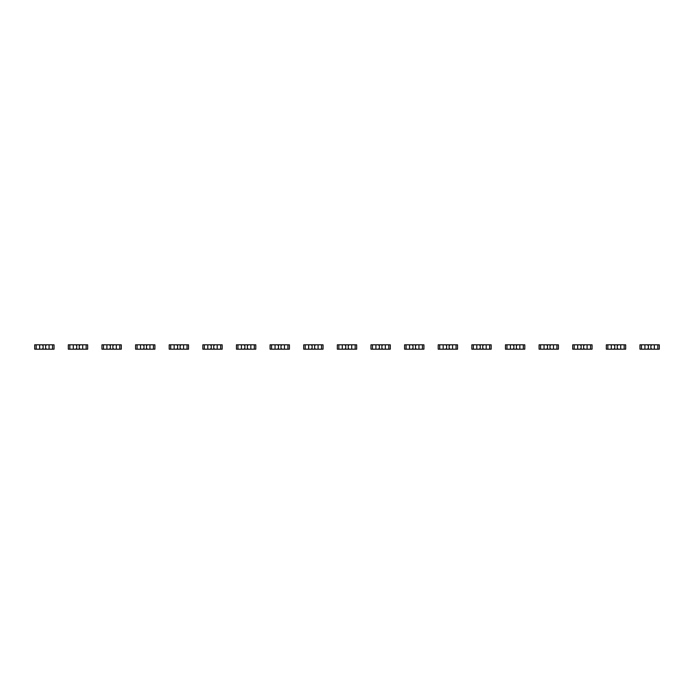 <?xml version="1.0" encoding="UTF-8"?>
<svg xmlns="http://www.w3.org/2000/svg" width="694" height="694" viewBox="0 0 694 694"><rect width="100%" height="100%" fill="white"/><g stroke="black" fill="none" stroke-linecap="round" stroke-linejoin="round"><path stroke-width="1.04" d="M36.201 344.814L36.201 349.186L34.7 349.186L34.7 344.814L39.662 344.814L39.662 349.186L54.037 349.186L54.037 344.814L52.536 344.814L52.536 349.186M39.662 344.814L49.074 344.814L49.074 349.186M42.178 344.814L43.106 345.742L43.106 348.258L42.178 349.186M36.201 349.186L39.662 349.186M46.55 344.814L45.631 345.742L45.631 348.258L46.55 349.186M49.074 344.814L52.536 344.814M69.825 344.814L69.825 349.186L68.324 349.186L68.324 344.814L73.286 344.814L73.286 349.186L87.661 349.186L87.661 344.814L86.16 344.814L86.16 349.186M73.286 344.814L82.699 344.814L82.699 349.186M75.811 344.814L76.73 345.742L76.73 348.258L75.811 349.186M69.825 349.186L73.286 349.186M80.183 344.814L79.255 345.742L79.255 348.258L80.183 349.186M82.699 344.814L86.16 344.814M103.458 344.814L103.458 349.186L101.949 349.186L101.949 344.814L106.911 344.814L106.911 349.186L121.285 349.186L121.285 344.814L119.784 344.814L119.784 349.186M106.911 344.814L116.323 344.814L116.323 349.186M109.435 344.814L110.355 345.742L110.355 348.258L109.435 349.186M103.458 349.186L106.911 349.186M113.807 344.814L112.879 345.742L112.879 348.258L113.807 349.186M116.323 344.814L119.784 344.814M137.082 344.814L137.082 349.186L135.582 349.186L135.582 344.814L140.535 344.814L140.535 349.186L154.909 349.186L154.909 344.814L153.409 344.814L153.409 349.186M140.535 344.814L149.956 344.814L149.956 349.186M143.059 344.814L143.988 345.742L143.988 348.258L143.059 349.186M137.082 349.186L140.535 349.186M147.432 344.814L146.503 345.742L146.503 348.258L147.432 349.186M149.956 344.814L153.409 344.814M170.707 344.814L170.707 349.186L169.206 349.186L169.206 344.814L174.159 344.814L174.159 349.186L188.542 349.186L188.542 344.814L187.033 344.814L187.033 349.186M174.159 344.814L183.58 344.814L183.58 349.186M176.684 344.814L177.612 345.742L177.612 348.258L176.684 349.186M170.707 349.186L174.159 349.186M181.056 344.814L180.128 345.742L180.128 348.258L181.056 349.186M183.58 344.814L187.033 344.814M204.331 344.814L204.331 349.186L202.83 349.186L202.83 344.814L207.792 344.814L207.792 349.186L222.167 349.186L222.167 344.814L220.666 344.814L220.666 349.186M207.792 344.814L217.205 344.814L217.205 349.186M210.308 344.814L211.236 345.742L211.236 348.258L210.308 349.186M204.331 349.186L207.792 349.186M214.68 344.814L213.761 345.742L213.761 348.258L214.68 349.186M217.205 344.814L220.666 344.814M237.955 344.814L237.955 349.186L236.454 349.186L236.454 344.814L241.417 344.814L241.417 349.186L255.791 349.186L255.791 344.814L254.29 344.814L254.29 349.186M241.417 344.814L250.829 344.814L250.829 349.186M243.941 344.814L244.861 345.742L244.861 348.258L243.941 349.186M237.955 349.186L241.417 349.186M248.305 344.814L247.385 345.742L247.385 348.258L248.305 349.186M250.829 344.814L254.29 344.814M271.58 344.814L271.58 349.186L270.079 349.186L270.079 344.814L275.041 344.814L275.041 349.186L289.415 349.186L289.415 344.814L287.915 344.814L287.915 349.186M275.041 344.814L284.453 344.814L284.453 349.186M277.565 344.814L278.485 345.742L278.485 348.258L277.565 349.186M271.58 349.186L275.041 349.186M281.938 344.814L281.009 345.742L281.009 348.258L281.938 349.186M284.453 344.814L287.915 344.814M305.213 344.814L305.213 349.186L303.703 349.186L303.703 344.814L308.665 344.814L308.665 349.186L323.04 349.186L323.04 344.814L321.539 344.814L321.539 349.186M308.665 344.814L318.078 344.814L318.078 349.186M311.19 344.814L312.109 345.742L312.109 348.258L311.19 349.186M305.213 349.186L308.665 349.186M315.562 344.814L314.634 345.742L314.634 348.258L315.562 349.186M318.078 344.814L321.539 344.814M338.837 344.814L338.837 349.186L337.336 349.186L337.336 344.814L342.289 344.814L342.289 349.186L356.664 349.186L356.664 344.814L355.163 344.814L355.163 349.186M342.289 344.814L351.711 344.814L351.711 349.186M344.814 344.814L345.742 345.742L345.742 348.258L344.814 349.186M338.837 349.186L342.289 349.186M349.186 344.814L348.258 345.742L348.258 348.258L349.186 349.186M351.711 344.814L355.163 344.814M372.461 344.814L372.461 349.186L370.96 349.186L370.96 344.814L375.922 344.814L375.922 349.186L390.297 349.186L390.297 344.814L388.787 344.814L388.787 349.186M375.922 344.814L385.335 344.814L385.335 349.186M378.438 344.814L379.366 345.742L379.366 348.258L378.438 349.186M372.461 349.186L375.922 349.186M382.81 344.814L381.891 345.742L381.891 348.258L382.81 349.186M385.335 344.814L388.787 344.814M406.085 344.814L406.085 349.186L404.585 349.186L404.585 344.814L409.547 344.814L409.547 349.186L423.921 349.186L423.921 344.814L422.42 344.814L422.42 349.186M409.547 344.814L418.959 344.814L418.959 349.186M412.062 344.814L412.991 345.742L412.991 348.258L412.062 349.186M406.085 349.186L409.547 349.186M416.435 344.814L415.515 345.742L415.515 348.258L416.435 349.186M418.959 344.814L422.42 344.814M439.71 344.814L439.71 349.186L438.209 349.186L438.209 344.814L443.171 344.814L443.171 349.186L457.546 349.186L457.546 344.814L456.045 344.814L456.045 349.186M443.171 344.814L452.583 344.814L452.583 349.186M445.695 344.814L446.615 345.742L446.615 348.258L445.695 349.186M439.71 349.186L443.171 349.186M450.059 344.814L449.139 345.742L449.139 348.258L450.059 349.186M452.583 344.814L456.045 344.814M473.334 344.814L473.334 349.186L471.833 349.186L471.833 344.814L476.795 344.814L476.795 349.186L491.17 349.186L491.17 344.814L489.669 344.814L489.669 349.186M476.795 344.814L486.208 344.814L486.208 349.186M479.32 344.814L480.239 345.742L480.239 348.258L479.32 349.186M473.334 349.186L476.795 349.186M483.692 344.814L482.764 345.742L482.764 348.258L483.692 349.186M486.208 344.814L489.669 344.814M506.967 344.814L506.967 349.186L505.458 349.186L505.458 344.814L510.42 344.814L510.42 349.186L524.794 349.186L524.794 344.814L523.293 344.814L523.293 349.186M510.42 344.814L519.841 344.814L519.841 349.186M512.944 344.814L513.872 345.742L513.872 348.258L512.944 349.186M506.967 349.186L510.42 349.186M517.316 344.814L516.388 345.742L516.388 348.258L517.316 349.186M519.841 344.814L523.293 344.814M540.591 344.814L540.591 349.186L539.091 349.186L539.091 344.814L544.044 344.814L544.044 349.186L558.418 349.186L558.418 344.814L556.918 344.814L556.918 349.186M544.044 344.814L553.465 344.814L553.465 349.186M546.568 344.814L547.497 345.742L547.497 348.258L546.568 349.186M540.591 349.186L544.044 349.186M550.941 344.814L550.012 345.742L550.012 348.258L550.941 349.186M553.465 344.814L556.918 344.814M574.216 344.814L574.216 349.186L572.715 349.186L572.715 344.814L577.677 344.814L577.677 349.186L592.051 349.186L592.051 344.814L590.542 344.814L590.542 349.186M577.677 344.814L587.089 344.814L587.089 349.186M580.193 344.814L581.121 345.742L581.121 348.258L580.193 349.186M574.216 349.186L577.677 349.186M584.565 344.814L583.645 345.742L583.645 348.258L584.565 349.186M587.089 344.814L590.542 344.814M607.84 344.814L607.84 349.186L606.339 349.186L606.339 344.814L611.301 344.814L611.301 349.186L625.676 349.186L625.676 344.814L624.175 344.814L624.175 349.186M611.301 344.814L620.714 344.814L620.714 349.186M613.817 344.814L614.745 345.742L614.745 348.258L613.817 349.186M607.84 349.186L611.301 349.186M618.189 344.814L617.27 345.742L617.27 348.258L618.189 349.186M620.714 344.814L624.175 344.814M641.464 344.814L641.464 349.186L639.963 349.186L639.963 344.814L644.926 344.814L644.926 349.186L659.3 349.186L659.3 344.814L657.799 344.814L657.799 349.186M644.926 344.814L654.338 344.814L654.338 349.186M647.45 344.814L648.37 345.742L648.37 348.258L647.45 349.186M641.464 349.186L644.926 349.186M651.822 344.814L650.894 345.742L650.894 348.258L651.822 349.186M654.338 344.814L657.799 344.814"/></g></svg>

